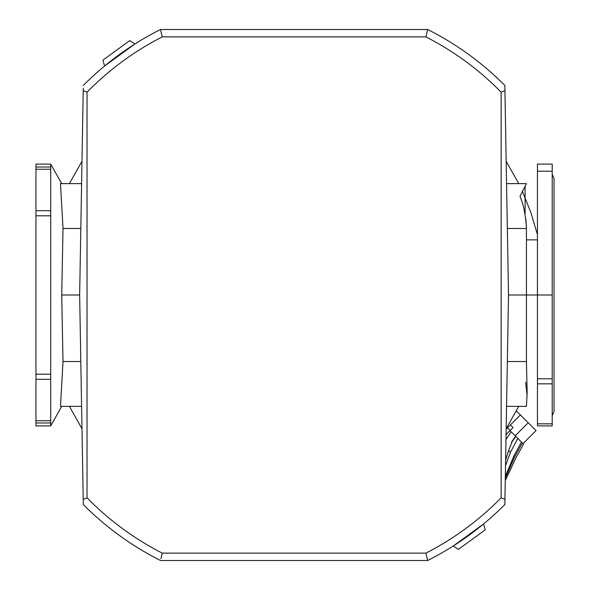 <?xml version="1.0" encoding="UTF-8"?>
<svg xmlns="http://www.w3.org/2000/svg" width="590" height="590" viewBox="0 0 590 590"><rect width="100%" height="100%" fill="white"/><g stroke="black" fill="none" stroke-linecap="round" stroke-linejoin="round"><path stroke-width="0.89" d="M61.714 406.363L50.703 425.906L50.703 164.094L61.714 183.638L81.597 183.638L60.482 183.638L63.019 228.478L61.714 295L63.019 361.523L60.482 406.363L81.597 406.363M508.506 295L504.937 90.631L501.131 92.18L501.131 497.82L504.937 499.369L508.506 295L537.453 295L537.453 164.094L552.203 164.094L552.203 425.906L537.453 425.906L537.453 423.834L552.203 423.834M506.559 183.638L526.442 183.638L519.989 196.352C523.603 204.885 525.756 215.593 526.442 228.478L526.442 361.523L527.15 393.169L526.442 406.363L506.559 406.363M527.091 395.234L525.69 382.291M552.203 295L537.453 295L537.453 423.834M81.988 161.24L69.414 183.638M69.414 406.363L81.988 428.76M506.168 161.24L518.743 183.638M522.268 191.049L530.867 212.489L537.453 234.636M518.743 406.363L506.168 428.76M504.937 499.369L504.848 504.553A297.213 297.213 0 0 1 427.662 560.5L160.495 560.5A297.213 297.213 0 0 1 83.308 504.553L83.22 499.369L87.025 497.82L87.025 92.18L83.22 90.631L79.65 295L61.714 295M507.348 228.478L526.442 228.478L525.882 218.979M525.085 213.823L525.093 186.034M50.703 164.094L35.953 164.094L35.953 425.906L50.703 425.906M552.203 174.352L554.047 178.475L554.047 411.525L554.047 178.475M537.453 239.872L526.442 239.872M504.893 501.876L504.848 504.553A297.213 297.213 0 0 1 427.662 560.5L425.899 553.125L162.257 553.125L160.93 558.656M83.22 90.631L83.264 88.124M453.26 545.993L483.594 523.95L485.231 529.879L458.393 549.379L453.26 545.993M427.226 31.344L427.662 29.5L160.495 29.5L162.257 36.875L425.899 36.875L427.662 29.5A297.213 297.213 0 0 1 504.848 85.447L504.937 90.631M129.763 40.622L102.926 60.121L104.563 66.05L134.896 44.007L129.763 40.622M79.65 295L83.22 499.369M83.308 85.447A297.213 297.213 0 0 1 160.495 29.5M523.013 443.628L536.052 430.589L516.412 410.95M506.161 429.181L520.402 414.94M506.065 435.051L507.098 433.466M509.974 430.589L515.144 435.752L511.161 431.777L505.984 439.506M512.26 441.386L515.852 436.467A36.875 31.27 -45 0 0 511.552 442.094L512.26 441.386L508.587 450.613L505.623 460.215M505.534 477.332L514.723 456.749L513.912 455.937L505.755 475.334M513.912 455.937L521.427 442.043L515.999 436.615M514.723 456.749L522.371 442.987L523.551 444.167L515.874 457.899L505.276 480.245M505.527 465.798L510.372 452.397L508.587 450.613M515.144 435.752L515.852 436.467M507.562 427.787L510.173 430.39L513.049 427.514L510.439 424.911M510.173 430.39L506.073 434.491M511.552 442.094L515.601 436.217M505.269 480.636L515.896 457.921L523.551 444.167M522.371 442.987L521.427 442.043M517.791 438.407L510.372 452.397M80.808 361.523L63.019 361.523M507.348 361.523L526.442 361.523M80.808 228.478L63.019 228.478M537.453 171.211L552.203 171.211M537.453 383.839L552.203 383.839M537.453 378.795L552.203 378.795M50.703 422.978L35.953 422.978M50.703 420.736L35.953 420.736M50.703 379.318L35.953 379.318M50.703 374.193L35.953 374.193M50.703 215.807L35.953 215.807M50.703 210.682L35.953 210.682M50.703 169.264L35.953 169.264M50.703 167.022L35.953 167.022M427.662 29.5A297.213 297.213 0 0 1 504.848 85.447M501.131 497.82A289.838 289.838 0 0 1 425.899 553.125M160.495 560.5A297.213 297.213 0 0 1 83.308 504.553M87.025 92.18A289.838 289.838 0 0 1 162.257 36.875M162.257 553.125A289.838 289.838 0 0 1 87.025 497.82M425.899 36.875A289.838 289.838 0 0 1 501.131 92.18M528.227 422.765L515.188 435.803M552.203 415.648L554.047 411.525"/></g></svg>

